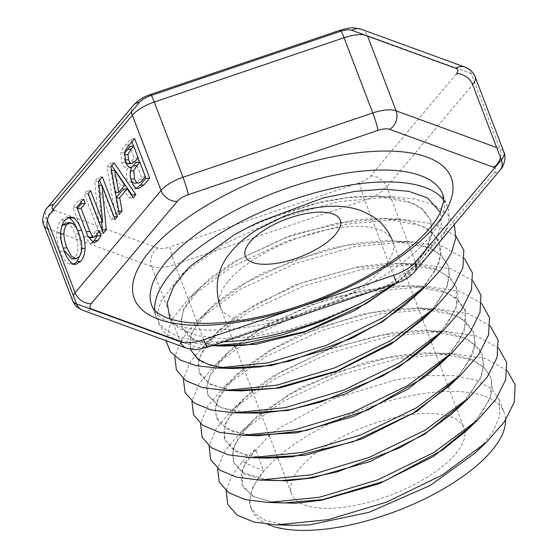 <?xml version="1.0" encoding="UTF-8"?>
<svg xmlns="http://www.w3.org/2000/svg" width="558" height="558" viewBox="0 0 558 558"><rect width="100%" height="100%" fill="white"/><g stroke="black" fill="none" stroke-linecap="round" stroke-linejoin="round"><path stroke-width="0.42" stroke-dasharray="2.79 2.09" d="M464.981 432.073A92.307 36.542 -20.9 0 0 464.054 427.979A92.307 36.542 -20.9 0 0 391.688 418.361A92.307 36.542 -20.9 0 0 300.037 467.911A92.307 36.542 -20.9 0 0 291.597 493.837A92.307 36.542 -20.9 0 0 299.52 502.584M300.197 502.974A92.307 36.542 -20.9 0 0 399.193 491.675A92.307 36.542 -20.9 0 0 465.016 432.61M267.687 524.318A135.252 53.54 159.1 0 1 251.47 509.161A135.252 53.54 159.1 0 1 263.843 471.168A135.252 53.54 159.1 0 1 276.224 458.523M276.719 458.083A135.252 53.54 159.1 0 1 409.942 395.95A135.252 53.54 159.1 0 1 504.181 412.655A135.252 53.54 159.1 0 1 505.604 419.986M259.763 221.693L323.201 201.292L353.974 196.59L381.616 196.06L404.397 199.841L420.983 207.709L430.588 219.971L431.892 233.823L425.587 250.57L411.867 268.503L395.455 283.506M216.832 345.625L200.043 342.277L188.548 336.202L182.159 327.672L181.12 323.675L183.296 309.934L193.18 294.394L210.268 278.051L233.453 261.974L292.329 234.73L355.655 219.713L384.162 218.22L408.219 220.996L426.312 227.964L437.409 238.705L439.16 242.374L440.611 254.846L436.293 268.97L420.237 291.102M232.826 368.496L225.355 368.036M431.264 311.42L447.216 286.596L449.497 275.303L447.872 265.196L441.197 255.418L429.618 247.982L393.878 241.07L346.079 245.401L294.017 260.084L246.064 282.501L209.927 308.769L192.608 331.361L189.741 341.538L190.871 350.494L190.634 335.714L198.808 320.494L214.286 304.243L236.201 288.019L263.167 272.862L325.565 249.614L357.176 243.079L386.492 240.589L411.692 242.395L431.299 248.408L441.629 255.592L447.711 264.785L449.267 271.6L446.56 287.461L436.203 304.968L423.543 318.757M241.293 390.9L225.565 389.275L209.173 383.472L199.91 373.965L199.269 372.493L198.613 360.468L204.786 346.546L218.673 330.441L239.187 314.112L294.91 284.971L358.585 266.64L388.577 263.209L414.901 264.004L435.889 269.075L450.341 278.128L456.263 287.196L456.458 306.028L447.83 323.194L432.052 341.224M250.019 413.318L220.891 407.577L207.841 394.897L206.613 386.924L211.21 372.521L223.388 356.625L234.534 346.427M235.064 345.988L267.303 324.47L327.853 298.711L390.488 286.024L417.789 285.856L440.164 289.937L456.025 298.007L464.96 309.927L465.895 324.7L459.032 341.566L440.569 363.663M258.389 435.721L252.39 435.393L233.021 431.453L220.347 423.599L216.399 417.307L215.249 408.456L217.997 398.426L227.483 383.974L243.079 368.838M243.609 368.399L269.709 350.417L297.923 335.797L361.11 314.419L392.204 309.097L420.446 307.911L444.063 311.043L461.682 318.297L473.379 332.017L474.956 343.477L469.836 359.952L457.218 377.773L449.246 385.962M267.045 458.125L245.471 455.147L232.184 448.918L224.944 439.725L224.281 437.611L225.244 424.233L233.962 408.902L251.644 391.256M252.195 390.802L272.346 376.427L330.252 348.513L393.788 332.366L422.831 330.224L447.676 332.345L466.753 338.692L478.987 348.889L481.945 354.421L483.507 365.706L480.278 378.408L463.028 403.148M268.189 480.089L242.402 472.507L233.523 462.129L232.86 449.936L239.856 434.968L254.253 418.814L260.195 413.652M260.726 413.22L301.55 387.119L363.425 363L395.224 355.878L425.008 352.747L450.948 353.898L471.503 359.268L483.556 366.822L490.503 376.831L491.772 381.428L490.273 396.947L481.059 414.266L466.3 430.832M276.601 502.493L271.439 501.858L254.036 496.662L243.616 487.692L242.06 484.539L241.196 473.589L246.099 460.978L268.754 436.07M269.298 435.624L278.442 428.635L332.959 398.956L396.557 379.58L426.968 375.513L453.961 375.653L475.855 380.082L491.382 388.549L499.047 399.249L499.891 415.577L493.216 431.25L480.243 447.879M285.326 524.904L265.999 520.635L256.192 514.79L250.626 506.95L249.398 500.986L252.795 486.904L263.843 471.168L258.814 457.999M258.772 457.881L255.445 449.169L242.849 468.525L242.228 484.951L252.879 496.39L273.566 502.535M474.133 423.396L490.015 398.607L492.295 387.336L490.649 377.25L483.995 367.471L472.424 360.036L436.705 353.116L388.926 357.434L336.886 372.109L288.939 394.506L252.788 420.753L235.399 443.387L232.533 453.57L233.662 462.547L244.341 473.972L265.008 480.138M465.477 401.09L481.428 376.252L483.737 364.946L482.105 354.839L475.395 345.046L463.81 337.583L427.937 330.699L380.2 335.065L328.25 349.733L280.381 372.088L244.258 398.307L226.855 420.962L223.967 431.16L225.125 440.129L236.069 451.736L257.419 457.839M456.876 378.722L472.877 353.856L475.165 342.549L473.547 332.429L466.858 322.65L455.279 315.2L419.504 308.302L371.712 312.64L319.65 327.33L271.704 349.747L235.581 376.015L218.283 398.6L215.409 408.777L216.553 417.726L227.566 429.353L249.021 435.442M448.479 356.15L464.13 331.947L465.309 310.946M464.828 309.606L458.313 300.239L446.742 292.797L411.002 285.884L363.244 290.209L311.224 304.87L263.299 327.253L227.148 353.493L209.731 376.148L206.865 386.331L207.994 395.315L218.966 406.908L240.282 413.025M439.739 333.928L455.74 309.055L458.062 297.728L456.437 287.607L449.72 277.814L438.142 270.351L402.269 263.474L354.511 267.84L302.541 282.515L254.657 304.891L218.534 331.117L201.173 353.751L198.285 363.935L199.45 372.897L210.408 384.518L231.8 390.614M190.871 350.494L201.905 362.121L223.353 368.217M422.769 288.96L438.658 264.157L440.96 252.879L439.306 242.793L432.624 233L421.053 225.558L385.271 218.652L337.52 222.991L285.536 237.652L237.638 260.021L201.494 286.24L184.056 308.909L181.19 319.099L182.326 328.083L193.27 339.669L214.565 345.786M396.626 283.108L414.517 266.194L426.57 249.545L432.066 234.011L430.769 220.375L424.052 210.589L412.474 203.133L376.622 196.249L346.218 197.846L312.759 204.151L278.602 214.642L246.085 228.515M358.362 304.417L370.686 297.665L416.142 264.722L421.534 259.337L435.77 240.547L441.657 223.27L440.325 212.305M263.843 471.168L242.36 461.724L231.298 476.867L226.15 490.852M507.285 370.651L485.593 358.529L452.796 353.598L398.028 358.592L338.204 375.534L282.948 401.418L241.126 431.829L224.832 450.92L217.606 468.462M498.713 348.262L476.971 336.09L444.001 331.18L389.275 336.23L329.548 353.165L274.376 379.015L232.588 409.384L216.323 428.467L209.034 446.009M490.175 325.844L468.469 313.701L435.603 308.783L380.807 313.798L320.955 330.755L265.692 356.674L223.904 387.106L207.695 406.14L200.482 423.641M481.596 303.426L459.911 291.297L427.093 286.366L372.339 291.367L312.543 308.302L257.315 334.172L215.486 364.562L199.185 383.667L191.924 401.216M473.045 281.037L451.31 268.858L418.333 263.962L363.586 269.005L303.831 285.947L248.631 311.824L206.858 342.207L190.634 361.263L183.359 378.791M464.5 258.605L442.801 246.476L409.977 241.551L355.181 246.552L295.328 263.509L240.066 289.428L198.257 319.853L182.02 338.908L174.814 356.416M455.921 236.201L434.222 224.051L401.335 219.134L346.602 224.156L286.854 241.077L231.647 266.933L189.825 297.309L171.201 320.32L166.033 340.673M454.303 224.553L446.846 213.268L433.699 204.674L415.417 199.08L392.699 196.73L337.925 201.766L278.128 218.722L222.9 244.627L181.141 275.031L160.823 301.55L157.454 313.498L158.814 324.017L164.861 332.749L175.338 339.417L208.225 345.597L212.075 345.667M169.89 318.848L179.167 328.404L197.358 335.735L222.189 338.58L252.886 336.697L286.958 330.176L323.033 319.155L358.285 304.452M242.36 461.724L255.445 449.169M114.767 192.761L120.856 185.521L110.7 170.49L114.767 192.761L115.485 192.698M124.748 185.165L120.856 185.521M111.509 170.413L110.7 170.49M111.809 165.607L110.198 163.25L106.969 167.093L115.436 214.593L118.205 211.308L115.764 198.104L116.329 197.434M123.29 189.155L129.31 198.097L131.597 195.37M110.854 166.744L106.969 167.093M114.083 162.901L110.198 163.25M119.328 214.244L115.436 214.593M118.798 211.252L118.205 211.308M116.441 198.048L115.764 198.104M133.202 197.748L129.31 198.097M137.149 188.381L133.264 188.73L136.773 188.262M145.226 176.907L139.577 162.127M137.959 157.886L133.474 146.147M131.821 141.809L130.698 138.865L125.473 145.08C122.913 147.877 121.393 150.465 120.905 152.843L121.658 162.594C123.185 166.375 125.18 168.104 127.656 167.777L127.726 167.972C125.857 172.227 125.885 176.977 127.796 182.208C129.379 186.1 131.2 188.276 133.264 188.73M134.583 138.517L130.698 138.865M124.797 152.494L120.905 152.843M131.618 167.616L127.726 167.972M124.622 153.206L124.092 154.747L124.671 160.083L125.278 161.499M127.719 163.871L131.242 161.597L134.213 158.06L129.791 146.475M131.604 167.651L129.861 171.125L130.614 179.181L131.276 180.687M134.241 183.268C135.566 183.498 137.275 182.278 139.354 179.613L141.481 177.088L135.894 162.455M138.105 157.712L134.213 158.06M145.366 176.74L141.481 177.088M130.53 171.062L129.861 171.125M101.633 222.189L98.089 185.584L111.126 219.726L113.567 216.818L101.528 185.277M99.031 185.5L98.089 185.584M115.011 219.378L111.126 219.726M114.02 216.776L113.567 216.818M99.575 180.164L98.452 177.221L94.727 181.65L98.759 222.447L86.783 191.101L84.342 194.01L99.463 233.6L102.226 230.308M102.337 176.872L98.452 177.221M98.62 181.301L94.727 181.65M99.205 222.405L98.759 222.447M90.675 190.745L86.783 191.101M88.227 193.654L84.342 194.01M103.349 233.251L99.463 233.6M96.932 235.016L95.327 230.817L92.691 235.825L90.089 237.666M99.219 230.468L95.327 230.817M99.073 230.635L95.188 230.984M87.69 235.741L77.29 208.511M80.826 202.456L79.703 199.52L72.917 207.597L84.105 236.892L90.277 243.232L92.223 242.507M83.595 199.171L79.703 199.52M76.802 207.248L72.917 207.597M68.041 217.543L66.081 217.341L61.143 220.389C58.457 223.716 57.021 228.027 56.825 233.314C56.651 238.691 57.802 244.718 60.292 251.4C62.81 257.908 65.537 262.051 68.481 263.829L71.961 264.715L73.886 264.15M80.352 254.713L81.196 248.701L77.994 231.375M60.717 232.965L56.825 233.314M61.624 226.841L60.069 234.262C60.055 238.217 61.038 242.842 63.026 248.15L63.933 250.375M72.017 259.038L75.142 257.112C78.901 252.411 78.852 244.676 74.995 233.914C72.986 228.724 70.929 225.376 68.808 223.863L66.039 222.956M443.715 199.924A155.766 61.659 159.1 0 1 447.363 206.383A155.766 61.659 159.1 0 1 437.549 244.488M428.007 255.836A155.766 61.659 159.1 0 1 393.46 284.182M223.277 341.866A155.766 61.659 159.1 0 1 156.331 317.516A155.766 61.659 159.1 0 1 154.747 310.269M228.599 280.827A92.307 36.542 159.1 0 1 320.243 231.284A92.307 36.542 159.1 0 1 392.616 240.896A92.307 36.542 159.1 0 1 319.42 307.96A92.307 36.542 159.1 0 1 220.152 306.754A92.307 36.542 159.1 0 1 228.599 280.827M53.08 209.557L46.384 217.522L47.325 219.985M129.358 144.731L125.473 145.08M125.543 162.245L121.658 162.594M131.688 181.859L127.796 182.208M135.134 161.248L131.242 161.597M143.246 179.264L139.354 179.613M96.576 235.476L92.691 235.825M87.99 236.543L84.105 236.892M72.366 263.474L68.481 263.829M64.184 251.051L60.292 251.4M81.775 248.645L81.196 248.701M65.028 220.04L61.143 220.389M78.887 233.565L74.995 233.914M72.7 223.514L68.808 223.863M60.703 234.207L60.069 234.262M183.533 342.542L195.872 347.048A13.845 5.482 -20.9 0 0 207.541 346.002L397.331 281.664A13.845 5.482 -20.9 0 0 408.289 275.045L494.242 172.806A13.845 5.482 -20.9 0 0 494.674 167.846M156.331 317.516L151.797 305.638A155.766 61.659 -20.9 0 0 319.309 307.674A155.766 61.659 -20.9 0 0 442.829 194.505L447.363 206.383M186.588 348.178A13.845 11.572 110.1 0 0 195.872 347.048M207.541 346.002A13.845 1.214 -108.7 0 1 207.443 347.236M82.744 310.276A13.845 11.572 110.1 0 0 91.61 309.39M397.331 281.664A13.845 1.214 -108.7 0 1 397.24 282.899M72.575 300.525A27.691 10.965 159.1 0 1 73.286 295.384M408.289 275.045A13.845 10.351 -139.9 0 0 414.35 272.074M494.242 172.806A13.845 10.351 -139.9 0 0 500.303 169.841M500.435 157.412A13.845 11.572 110.1 0 0 499.954 148.742A27.691 10.965 159.1 0 1 503.909 152.104M496.662 147.542L499.954 148.742L471.224 73.517A13.845 11.572 110.1 0 0 465.016 67.127M47.451 207.562A13.845 10.351 -139.9 0 0 46.384 217.522A27.691 10.965 -20.9 0 0 43.852 225.299M47.807 228.661L151.65 266.564L180.38 341.789M203.712 339.689L174.989 264.464L364.779 200.127A27.691 10.965 -20.9 0 0 386.694 186.888L472.647 84.649M151.65 266.564A27.691 10.965 -20.9 0 0 174.989 264.464A13.845 1.214 71.3 0 1 169.737 247.013A13.845 5.482 159.1 0 1 158.074 248.066A13.845 11.572 110.1 0 0 151.65 266.564M456.444 73.823L370.491 176.063A13.845 5.482 159.1 0 1 359.533 182.682A13.845 1.214 71.3 0 0 364.779 200.127L393.509 275.352M359.533 182.682L169.737 247.013M370.491 176.063A13.845 10.351 40.1 0 1 386.694 186.888L415.424 262.12M475.179 76.871A27.691 10.965 -20.9 0 0 471.224 73.517L367.38 35.607A13.845 11.572 110.1 0 0 361.172 29.225M341.14 31.102A13.845 1.214 71.3 0 0 340.31 30.167M367.555 36.068L367.38 35.607A27.691 10.965 -20.9 0 0 364.228 34.854M151.337 95.425A13.845 1.214 71.3 0 0 150.514 94.504M158.074 248.066L54.224 210.164M131.521 111.802A13.845 10.351 40.1 0 1 133.404 105.323M220.152 306.754L235.134 345.988M235.288 346.392L243.693 368.392M243.846 368.803L252.244 390.795M252.411 391.221L260.809 413.22M260.963 413.624L269.361 435.617M269.521 436.035L277.919 458.034M278.079 458.446L286.477 480.445M286.638 480.85L291.597 493.837M392.616 240.896L414.106 297.177M414.266 297.588L422.664 319.581M422.825 320.006L431.229 342.005M431.383 342.403L439.781 364.402M439.941 364.827L448.339 386.82M448.499 387.231L456.618 408.491M457.051 409.635L464.054 427.979M182.166 327.672L182.326 328.083M199.283 372.486L199.436 372.904M207.841 394.897L207.994 395.315M216.399 417.307L216.553 417.726M224.951 439.718L225.111 440.136M233.509 462.129L233.669 462.54M242.067 484.539L242.228 484.951M250.626 506.95L251.47 509.161M430.595 219.964L430.755 220.375M439.153 242.374L439.313 242.786M447.711 264.785L447.872 265.196M456.27 287.196L456.43 287.607M473.386 332.017L473.547 332.429M481.945 354.421L482.098 354.839M490.503 376.831L490.656 377.25M499.061 399.242L504.181 412.655M416.142 264.722L406.454 273.922M208.225 345.597L211.942 345.709M190.696 265.943L181.127 275.031M436.705 353.116L452.796 353.598M252.788 420.753L241.126 431.829M427.937 330.699L444.001 331.18M244.258 398.307L232.588 409.384M419.504 308.302L435.596 308.783M235.581 376.015L223.898 387.106M411.002 285.884L427.086 286.366M227.148 353.493L215.486 364.562M402.262 263.474L418.333 263.955M218.534 331.117L206.851 342.207M393.878 241.07L409.977 241.551M209.927 308.769L198.25 319.86M385.271 218.652L401.341 219.127M201.494 286.24L189.832 297.309M376.615 196.249L392.692 196.73M134.883 188.848L138.775 188.499M90.277 243.232L94.162 242.883M71.961 264.715L75.853 264.359M66.081 217.341L69.973 216.992"/><path stroke-width="0.84" d="M299.52 502.584A92.307 36.542 -20.9 0 0 300.197 502.974M465.016 432.61A92.307 36.542 -20.9 0 0 464.981 432.073M276.224 458.523A135.252 53.54 159.1 0 1 276.719 458.083M505.604 419.986A135.252 53.54 159.1 0 1 412.16 504.683A135.252 53.54 159.1 0 1 267.687 524.318M395.455 283.506L365.936 303.747L305.421 331.424L245.192 345.242L224.295 346.079L216.832 345.625M420.237 291.102L405.317 304.87L380.779 322.329L352.168 338.106L289.923 361.04L260.195 366.885L233.872 368.524L216.727 368.022L268.126 362.819L326.507 345.318L382.342 318.123L426.521 285.403L441.629 268.823L451.541 252.767L455.802 237.827L454.303 224.553M225.355 368.036L209.389 364.932L197.797 359.185L190.731 350.075M435.219 307.667L423.543 318.757L395.434 340.833L337.032 370.91L275.359 388.319L241.293 390.9L225.202 390.412L276.642 385.236L335.121 367.715L391.039 340.457L435.219 307.667L453.152 287.182L462.882 267.714L463.858 250.389L455.921 236.201M443.708 330.162L431.934 341.336L409.816 359.247L382.886 375.925L321.408 401.802L290.711 409.516L262.588 413.129L233.955 412.836L285.361 407.605L343.735 390.098L399.556 362.895L443.708 330.162L461.654 309.655L471.454 290.153L472.396 272.82L464.5 258.605M234.534 346.427L235.064 345.988M452.231 352.586L440.569 363.663L423.975 377.599L368.475 409.705L306.182 430.511L258.389 435.721L242.277 435.24L293.696 430.072L352.147 412.571L408.038 385.348L452.231 352.586L470.227 332.073L479.985 312.585L480.975 295.231L473.045 281.037M243.079 368.838L243.609 368.399M460.929 374.878L449.246 385.962L412.934 413.269L353.033 441.783L292.232 456.814L267.045 458.125L250.967 457.644L302.415 452.44L360.873 434.912L416.77 407.661L460.929 374.878L478.827 354.4L488.571 334.933L489.512 317.614L481.596 303.426M251.644 391.256L252.195 390.802M463.028 403.148L451.401 414.155L427.637 431.787L399.542 447.886L337.457 471.831L307.36 478.304L280.402 480.605L268.189 480.089M260.195 413.652L260.726 413.22M217.606 468.462L219.203 482.07L228.564 492.637L245.101 499.584L267.959 502.465L319.392 497.297L377.871 479.782L433.789 452.531L477.976 419.749L466.3 430.832L442.131 450.236L384.608 481.031L322.643 499.598L284.057 502.946L276.601 502.493M268.754 436.07L269.298 435.624M480.243 447.879L474.886 453.229L430.058 485.537L369.005 512.335L309.446 524.904L292.79 525.364L285.326 524.904M273.566 502.535L295.517 503.26L321.31 500.268L378.68 483.877L433.496 456.451L474.133 423.396M265.008 480.138L286.972 480.836L312.724 477.871L370.045 461.501L424.833 434.11L465.477 401.09M257.419 457.839L305.149 455.279L362.156 438.818L416.519 411.532L456.876 378.722M249.021 435.442L296.814 432.827L353.849 416.317L408.198 388.982L448.479 356.15M465.309 310.946L464.974 310.018M240.282 413.025L288.005 410.472L345.011 394.018L399.382 366.739L439.739 333.928M231.8 390.614L279.558 388.033L336.579 371.551L390.942 344.244L431.264 311.42M223.353 368.217L271.132 365.602L328.146 349.099L382.488 321.785L422.769 288.96M214.565 345.786L255.704 344.335L305.08 331.996L354.728 310.527L396.626 283.108M169.89 318.848L167.205 302.889L173.622 286.484L187.774 268.803L190.696 265.95L234.479 234.674L246.085 228.515A135.252 53.54 159.1 0 1 259.763 221.693L323.026 197.985L355.014 191.401L384.099 189.106L408.979 191.352L427.547 197.999L440.325 212.305M212.075 345.667L245.206 342.996L282.404 334.835L320.996 321.708L358.362 304.417A155.766 61.659 159.1 0 1 358.285 304.452A155.766 61.659 159.1 0 1 223.277 341.866M226.15 490.852L227.776 504.481L237.15 515.076L253.764 522.016L276.719 524.883L328.153 519.658L386.555 502.137L442.41 474.914L486.555 442.152L504.474 421.66L514.246 402.179L515.18 384.853L507.285 370.651M477.976 419.749L495.929 399.256L505.667 379.782L506.65 362.442L498.713 348.262M209.034 446.009L210.666 459.646L220.012 470.255L236.648 477.188L259.582 480.068L310.98 474.851L369.34 457.351L425.147 430.169L469.306 397.456L487.301 376.929L497.108 357.427L498.078 340.066L490.175 325.844M200.482 423.641L202.094 437.256L211.475 447.837L228.041 454.784L250.967 457.644M191.924 401.216L193.535 414.824L202.868 425.405L219.434 432.345L242.277 435.24M183.359 378.791L184.991 392.42L194.358 403.029L210.987 409.963L233.955 412.836M174.814 356.416L176.412 370.024L185.786 380.591L202.324 387.538L225.202 390.412M166.033 340.673L170.288 351.7L180.478 360.161L196.2 365.678L216.727 368.022M118.659 192.412L114.592 170.134L124.748 185.165L118.659 192.412L115.485 192.698M114.592 170.134L111.509 170.413M131.597 195.37L131.96 194.937L111.809 165.607M116.329 197.434L123.29 189.155L127.182 188.806L133.202 197.748L135.852 194.589L131.96 194.937M135.852 194.589L114.083 162.901L110.854 166.744L119.328 214.244L122.09 210.952L118.798 211.252M122.09 210.952L119.656 197.755L116.441 198.048M119.656 197.755L127.182 188.806M137.149 188.381L138.775 188.499L144.048 184.838L149.704 178.114L134.583 138.517L129.358 144.731C126.806 147.528 125.278 150.116 124.797 152.494L125.543 162.245C127.071 166.026 129.072 167.749 131.542 167.428L131.618 167.616C129.749 171.878 129.77 176.621 131.688 181.859C133.264 185.751 135.085 187.927 137.149 188.381M106.292 229.756L101.974 185.235L115.011 219.378L117.459 216.469L102.337 176.872L98.62 181.301L102.644 222.098L90.675 190.745L88.227 193.654L103.349 233.251L106.292 229.756L102.4 230.105L101.633 222.189M97.964 240.449L101.151 235.532L99.219 230.468L96.576 235.476L93.981 237.31L92.754 236.899L89.838 231.403L81.029 208.329L85.2 203.37L83.595 199.171L76.802 207.248L87.99 236.543L94.162 242.883L97.964 240.449L94.079 240.798L97.266 235.888L96.932 235.016M64.184 251.051C66.702 257.559 69.429 261.702 72.366 263.474L75.853 264.359L80.784 261.304C83.449 258.103 84.886 253.785 85.088 248.345C85.255 242.932 84.105 236.92 81.614 230.314C79.069 223.765 76.334 219.608 73.419 217.85L69.973 216.992L65.028 220.04C62.35 223.367 60.913 227.678 60.717 232.965C60.536 238.336 61.694 244.369 64.184 251.051M136.773 188.262L140.156 185.193L145.812 178.462L145.226 176.907M149.704 178.114L145.812 178.462M139.577 162.127L137.959 157.886M133.474 146.147L131.821 141.809M125.278 161.499L127.719 163.871L131.611 163.522C130.467 163.466 129.449 162.204 128.556 159.734L127.984 154.392L124.385 154.719M127.984 154.392L131.172 149.112L133.683 146.126L129.791 146.475L124.622 153.206M131.276 180.687L134.241 183.268L138.649 182.919L134.241 183.268M139.779 162.106L145.366 176.74L143.246 179.264C141.16 181.929 139.458 183.143 138.133 182.919C136.696 182.822 135.482 181.462 134.506 178.832L133.753 170.776L136.808 165.642L139.779 162.106L135.894 162.455L131.604 167.651M133.683 146.126L138.105 157.712L135.134 161.248L131.611 163.522L127.719 163.871M133.753 170.776L130.53 171.062M101.974 185.235L99.031 185.5M117.459 216.469L114.02 216.776M101.528 185.277L99.575 180.164M102.644 222.098L99.205 222.405M101.151 235.532L97.266 235.888M93.981 237.31L90.089 237.666L88.862 237.248L87.69 235.741M92.754 236.899L88.862 237.248M81.029 208.329L77.346 208.664M77.29 208.511L81.315 203.719L80.826 202.456M85.2 203.37L81.315 203.719M92.223 242.507L94.079 240.798M73.886 264.15L76.899 261.653L80.352 254.713M77.994 231.375L77.729 230.663C75.177 224.114 72.449 219.957 69.527 218.206L68.041 217.543M73.419 217.85L69.527 218.206M63.933 250.375L72.017 259.038L75.909 258.689L71.361 256.185L66.918 247.801C64.93 242.493 63.94 237.868 63.961 233.914C63.975 229.91 64.902 226.813 66.751 224.616L69.924 222.6L72.7 223.514C74.821 225.02 76.878 228.375 78.887 233.565C82.737 244.327 82.786 252.063 79.027 256.764L75.909 258.689M69.924 222.6L66.039 222.956L62.866 224.965L61.624 226.841M154.747 310.269A155.766 61.659 159.1 0 1 170.588 273.762A155.766 61.659 159.1 0 1 316.539 192.391A155.766 61.659 159.1 0 1 443.715 199.924M437.549 244.488A155.766 61.659 159.1 0 1 428.007 255.836M393.46 284.182A155.766 61.659 159.1 0 1 358.362 304.417M249.998 242.046A50.771 20.095 -20.9 0 0 295.384 258.612A50.771 20.095 -20.9 0 0 332.952 213.923A50.771 20.095 -20.9 0 0 249.998 242.046M47.325 219.985L75.114 292.748L161.06 190.508L132.337 115.283L53.08 209.557M144.048 184.838L140.156 185.193M128.556 159.734L124.846 160.062M131.172 149.112L127.28 149.46M134.506 178.832L130.837 179.167M136.808 165.642L132.923 165.991M89.838 231.403L86.155 231.73M80.784 261.304L76.899 261.653M85.088 248.345L81.775 248.645M81.614 230.314L77.729 230.663M66.918 247.801L63.152 248.136M66.751 224.616L62.866 224.965M63.961 233.914L60.703 234.207M494.674 167.846A13.845 5.482 -20.9 0 0 493.53 167.24L389.686 129.337A13.845 5.482 -20.9 0 0 378.017 130.384L188.22 194.721A13.845 1.214 -108.7 0 0 182.975 177.277L372.772 112.939L344.042 37.714L154.252 102.044L182.975 177.277A27.691 10.965 159.1 0 0 161.06 190.508A13.845 10.351 -139.9 0 0 177.27 201.34L91.317 303.58A13.845 5.482 -20.9 0 0 92.028 309.146L183.533 342.542M73.286 295.384A27.691 10.965 159.1 0 1 75.114 292.748A13.845 10.351 -139.9 0 0 91.317 303.58M188.22 194.721A13.845 5.482 -20.9 0 0 177.27 201.34M149.851 251.058A169.611 67.141 159.1 0 1 427.003 157.112A169.611 67.141 159.1 0 1 301.487 306.405A169.611 67.141 159.1 0 1 149.851 251.058M166.054 261.883A155.766 61.659 -20.9 0 0 151.797 305.638C153.297 308.658 154.245 311.922 165.238 317.118C172.262 320.18 181.782 322.154 193.786 323.033C216.727 324.484 243.748 321.206 274.829 313.212C315.396 302.331 352.147 286.449 385.083 265.58C400.281 255.773 412.801 245.897 422.629 235.964C431.097 227.287 436.984 219.434 440.283 212.403L443.624 201.508L442.829 194.505A155.766 61.659 -20.9 0 0 320.704 178.274A155.766 61.659 -20.9 0 0 166.054 261.883M180.38 341.789A13.845 11.572 110.1 0 0 186.588 348.178C192.001 349.545 195.816 349.936 198.027 349.343L207.443 347.236A13.845 1.214 -108.7 0 1 203.712 339.689A27.691 10.965 159.1 0 1 180.38 341.789L76.53 303.887A13.845 11.572 110.1 0 0 82.744 310.276C77.604 308.183 74.214 304.933 72.575 300.525L43.852 225.299A27.691 10.965 -20.9 0 0 47.807 228.661L76.53 303.887A27.691 10.965 159.1 0 1 72.575 300.525M91.61 309.39A13.845 11.572 110.1 0 0 92.028 309.146M500.303 169.841A13.845 10.351 -139.9 0 0 501.377 159.881A27.691 10.965 159.1 0 0 503.909 152.104C507.117 157.816 502.43 168.69 500.303 169.841L414.35 272.074C409.412 277.305 403.713 280.918 397.24 282.899A13.845 1.214 -108.7 0 1 393.509 275.352L203.712 339.689M414.35 272.074A13.845 10.351 -139.9 0 0 415.424 262.12A27.691 10.965 159.1 0 1 393.509 275.352M47.807 228.661A13.845 11.572 110.1 0 1 54.224 210.164A13.845 5.482 159.1 0 1 53.519 204.591A13.845 10.351 -139.9 0 0 47.451 207.562L133.404 105.323C138.342 100.091 144.048 96.485 150.514 94.504L340.31 30.167C347.613 28.193 352.133 27.44 353.884 27.9L361.172 29.225L465.016 67.127A13.845 11.572 110.1 0 0 455.733 68.257A13.845 5.482 159.1 0 1 456.444 73.823A13.845 10.351 -139.9 0 1 472.647 84.649L501.377 159.881L415.424 262.12M493.53 167.24A13.845 11.572 110.1 0 0 500.435 157.412M389.686 129.337A13.845 11.572 110.1 0 0 396.11 110.84A27.691 10.965 159.1 0 0 372.772 112.939A13.845 1.214 -108.7 0 1 378.017 130.384M367.555 36.068L396.11 110.84L496.662 147.542M151.337 95.425A13.845 1.214 71.3 0 1 154.252 102.044A27.691 10.965 -20.9 0 0 132.337 115.283A13.845 10.351 40.1 0 1 131.521 111.802M472.647 84.649A27.691 10.965 -20.9 0 0 475.179 76.871C473.547 72.47 470.157 69.22 465.016 67.127M361.172 29.225A13.845 11.572 110.1 0 0 351.889 30.348L455.733 68.257M364.228 34.854A27.691 10.965 -20.9 0 0 344.042 37.714A13.845 1.214 71.3 0 0 341.14 31.102M340.31 30.167A13.845 1.214 71.3 0 0 340.22 31.401A13.845 5.482 159.1 0 1 351.889 30.348M150.514 94.504A13.845 1.214 71.3 0 0 150.423 95.739L340.22 31.401M133.404 105.323A13.845 10.351 40.1 0 1 139.465 102.358A13.845 5.482 159.1 0 1 150.423 95.739M53.519 204.591L139.465 102.358M392.616 240.896C388.159 229.819 380.905 221.282 370.84 215.297L361.186 210.68C352.796 207.681 344.07 206.188 335.009 206.209C318.227 206.286 301.062 209.745 283.513 216.588L257.168 229.645C247.236 235.734 238.782 242.835 231.807 250.947C217.732 267.024 213.847 285.626 220.152 306.754M235.134 345.988L235.288 346.392M243.693 368.392L243.846 368.803M252.244 390.795L252.411 391.221M260.809 413.22L260.963 413.624M269.361 435.617L269.521 436.035M277.919 458.034L278.079 458.446M286.477 480.445L286.638 480.85M414.106 297.177L414.266 297.588M422.664 319.581L422.825 320.006M431.229 342.005L431.383 342.403M439.781 364.402L439.941 364.827M448.339 386.82L448.499 387.231M456.618 408.491L457.051 409.635M276.719 524.883L292.79 525.364M486.555 442.152L474.886 453.229M267.959 502.465L284.057 502.946M259.582 480.068L275.666 480.55M469.306 397.456L457.658 408.519M426.521 285.403L414.859 296.465M211.942 345.709L224.295 346.079M186.588 348.178L82.744 310.276M397.24 282.899L207.443 347.236M47.451 207.562C45.317 208.741 40.65 219.552 43.852 225.299M503.909 152.104L475.179 76.871"/></g></svg>
